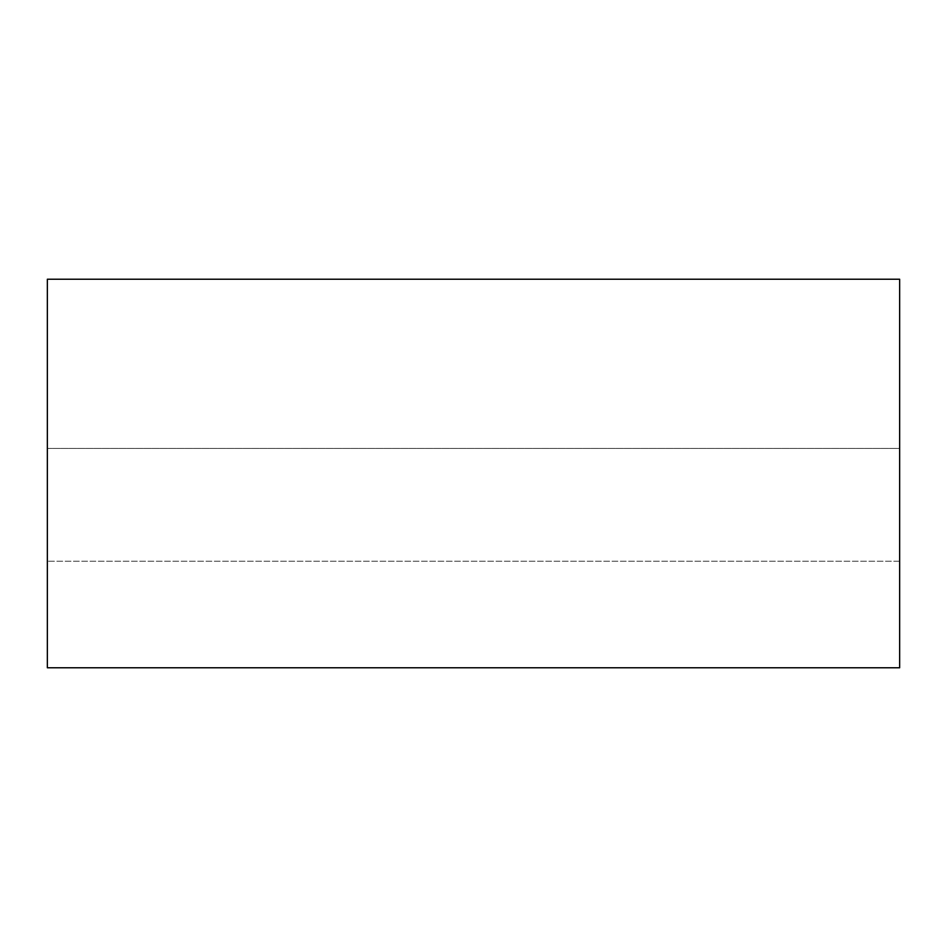<?xml version="1.0" encoding="UTF-8"?>
<svg xmlns="http://www.w3.org/2000/svg" width="947" height="947" viewBox="0 0 947 947"><rect width="100%" height="100%" fill="white"/><g stroke="black" fill="none" stroke-linecap="round" stroke-linejoin="round"><path stroke-width="0.71" stroke-dasharray="4.74 3.55" d="M47.35 667.777L899.65 667.777L47.35 667.777L47.35 279.223L899.65 279.223L899.65 667.777L899.65 279.223L47.35 279.223L47.35 667.777M899.65 448.428L899.65 561.24L899.65 448.428L899.65 561.24L899.65 448.428L899.65 561.24L899.65 448.428L47.35 448.428L47.35 561.24L47.35 448.428L47.35 561.24L47.35 448.428L47.35 561.24L47.35 448.428L899.65 448.428L899.65 561.24L899.65 448.428L47.35 448.428L47.35 561.24L47.35 448.428L899.65 448.428M899.65 561.24L47.35 561.24L899.65 561.24"/><path stroke-width="1.42" d="M899.65 667.777L47.35 667.777L899.65 667.777L899.65 279.223L47.35 279.223L899.65 279.223L899.65 667.777M47.35 279.223L47.35 667.777L47.35 279.223"/></g></svg>
